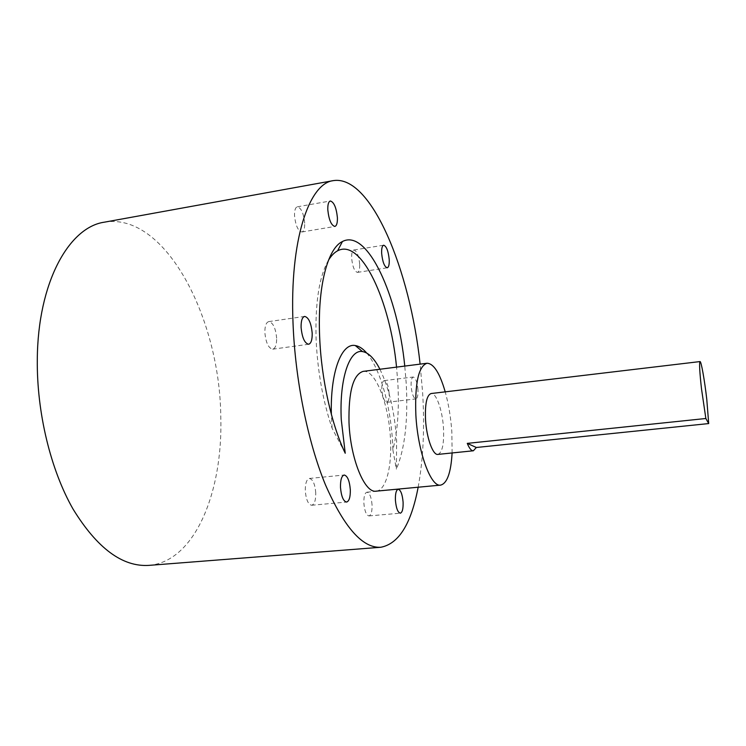 <?xml version="1.0" encoding="UTF-8"?>
<svg xmlns="http://www.w3.org/2000/svg" width="746" height="746" viewBox="0 0 746 746"><rect width="100%" height="100%" fill="white"/><g stroke="black" fill="none" stroke-linecap="round" stroke-linejoin="round"><path stroke-width="0.56" stroke-dasharray="3.73 2.8" d="M379.919 369.242C389.17 388.368 394.746 412.24 396.63 440.858L396.368 469.206C404.947 448.439 408.23 419.867 406.216 383.491L404.761 366.081M366.668 353.017C380.022 368.347 390.662 406.122 392.564 442.331L392.872 449.838C397.627 431.365 399.287 409.069 397.832 382.95L396.546 367.135M328.501 260.195C319.148 276.337 315.017 302.969 316.127 340.092C317.693 371.918 323.009 401.273 332.073 428.167L345.23 453.251M332.073 428.167L331.364 414.366M304.694 223.157C303.659 213.309 301.207 207.854 297.328 206.801C295.369 207.416 294.437 210.344 294.53 215.575C295.575 225.516 298.027 230.99 301.878 231.997C303.864 231.363 304.806 228.416 304.694 223.157M359.693 264.177C358.798 255.654 356.858 250.926 353.874 250.003C352.252 250.553 351.506 253.276 351.655 258.181C352.55 266.76 354.49 271.497 357.455 272.393C359.106 271.833 359.852 269.092 359.693 264.177M417.956 389.766C417.173 382.045 415.597 377.793 413.219 377.019C411.624 377.597 410.925 380.637 411.13 386.12C411.923 393.888 413.498 398.15 415.867 398.905C417.48 398.299 418.17 395.249 417.956 389.766M389.123 393.226C388.368 385.57 386.717 381.365 384.181 380.619C382.465 381.215 381.691 384.227 381.849 389.673C382.614 397.385 384.265 401.609 386.792 402.336C388.526 401.712 389.3 398.681 389.123 393.226M372.058 504.902C371.349 497.106 369.643 492.873 366.939 492.192C364.757 492.929 363.731 496.584 363.871 503.158C364.58 511.001 366.277 515.253 368.981 515.924C371.182 515.141 372.207 511.467 372.058 504.902M315.763 492.938C314.999 484.033 312.863 479.212 309.366 478.466C306.606 479.314 305.245 483.399 305.291 490.719C306.065 499.68 308.191 504.529 311.679 505.256C314.476 504.361 315.838 500.258 315.763 492.938M276.635 338.236C275.675 328.081 273.045 322.542 268.746 321.61C266.126 322.393 264.83 326.011 264.858 332.474C265.837 342.712 268.457 348.27 272.728 349.175C275.395 348.363 276.691 344.717 276.635 338.236M437.902 454.407C442.341 452.589 444.196 443.777 443.478 427.98C442.453 410.253 436.214 392.527 431.085 393.534M452.104 452.953L451.843 431.878C450.836 417.555 448.626 404.22 445.222 391.855M376.161 491.157C386.083 490.523 392.144 466.306 390.447 438.499C388.843 404.006 375.322 369.242 363.143 371.377M418.152 487.222C423.29 459.247 424.772 427.589 422.59 392.237L420.11 364.132M148.948 565.375C195.508 561.505 223.157 490.784 220.769 416.352C219.93 319.129 165.724 211.929 104.496 222.159M392.872 449.838L396.368 469.206M297.328 206.801L330.347 200.991M353.874 250.003L383.658 245.21M384.181 380.619L413.219 377.019M366.939 492.192L398.187 489.264M309.366 478.466L344.186 475.015M268.746 321.61L304.638 316.416M272.728 349.175L308.63 344.26M311.679 505.256L346.601 502.067M368.981 515.924L400.322 513.192M386.792 402.336L415.867 398.905M357.455 272.393L387.221 267.786M301.878 231.997L334.842 226.439"/><path stroke-width="1.12" d="M404.761 366.081C398 296.414 367.675 228.341 342.451 241.508C327.615 248.287 317.33 286.688 319.67 337.267C321.34 379.071 331.662 425.071 345.23 453.251L341.286 419.746C339.169 378.809 349.529 348.923 362.509 351.58C368.571 352.625 374.38 358.509 379.919 369.242M396.546 367.135C390.326 301.524 361.381 237.843 337.574 250.824C334.292 252.558 331.261 255.682 328.501 260.195M331.364 414.366C330.17 372.03 341.575 342.684 355.282 345.547C359.106 346.135 362.892 348.624 366.668 353.017M337.397 217.571C336.334 207.621 333.984 202.101 330.347 200.991C328.52 201.588 327.671 204.525 327.802 209.803C328.883 219.828 331.233 225.376 334.842 226.439C336.698 225.824 337.546 222.868 337.397 217.571M389.225 259.533C388.312 250.945 386.456 246.171 383.658 245.21C382.148 245.732 381.476 248.465 381.654 253.407C382.586 262.06 384.442 266.854 387.221 267.786C388.75 267.236 389.421 264.485 389.225 259.533M403.092 502.105C402.355 494.253 400.723 489.963 398.187 489.264C396.154 489.991 395.231 493.675 395.417 500.296C396.154 508.203 397.786 512.502 400.322 513.192C402.374 512.427 403.297 508.725 403.092 502.105M350.312 489.665C349.51 480.676 347.468 475.799 344.186 475.015C341.603 475.855 340.372 479.967 340.484 487.343C341.286 496.398 343.328 501.303 346.601 502.067C349.212 501.181 350.452 497.05 350.312 489.665M312.192 333.266C311.194 323.018 308.676 317.395 304.638 316.416C302.186 317.171 301.002 320.817 301.086 327.335C302.102 337.677 304.61 343.319 308.63 344.26C311.119 343.468 312.304 339.803 312.192 333.266M701.482 388.722L705.856 418.497L708.7 423.569L706.77 399.25C704.616 380.385 701.193 361.008 700.046 361.568C699.151 362.826 699.636 371.881 701.482 388.722M700.046 361.568L431.085 393.534C426.768 395.128 424.912 403.819 425.528 419.606C426.516 437.781 432.941 455.498 437.902 454.407L473.356 450.78L476.33 447.488L467.266 443.376C469.355 448.43 471.379 450.901 473.356 450.78M708.7 423.569L476.33 447.488M467.266 443.376L705.856 418.497M445.222 391.855C439.73 372.981 433.659 363.451 426.992 363.255C418.459 366.239 414.748 383.519 415.867 415.102C417.797 451.917 430.862 487.38 440.634 485.114C447.134 483.436 450.957 472.712 452.104 452.953M426.992 363.255L363.143 371.377C353.147 374.52 348.438 391.622 349.007 422.693C350.396 458.874 364.729 493.554 376.161 491.157L440.634 485.114M420.11 364.132C410.104 270.36 371.238 174.573 333.341 180.625C309.068 183.246 289.588 240.016 293.019 323.027C295.174 379.779 307.837 441.977 325.368 484.611C344.167 527.478 362.659 548.357 380.824 547.256C398.784 543.834 411.223 523.813 418.152 487.222M333.341 180.625L104.496 222.159C69.164 226.98 37.738 282.24 37.3 359.693C36.731 412.706 50.728 470.017 73.043 509.061C97.176 548.31 122.475 567.081 148.948 565.375L380.824 547.256M337.574 250.824L342.451 241.508M362.509 351.58L355.282 345.547"/></g></svg>

